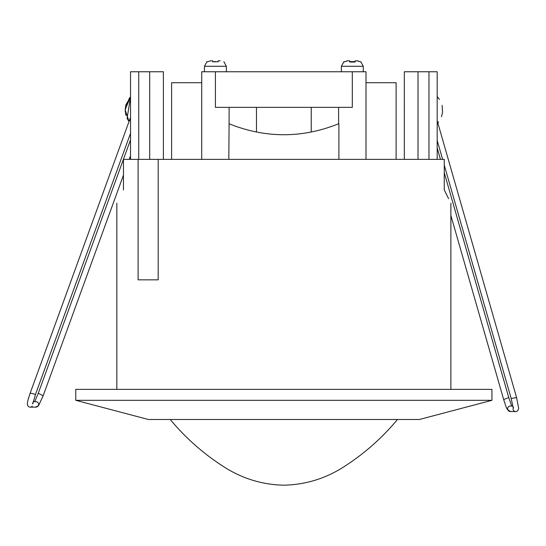 <?xml version="1.0" encoding="UTF-8"?>
<svg xmlns="http://www.w3.org/2000/svg" width="546" height="546" viewBox="0 0 546 546"><rect width="100%" height="100%" fill="white"/><g stroke="black" fill="none" stroke-linecap="round" stroke-linejoin="round"><path stroke-width="0.82" d="M311.24 131.995L311.24 107.35M365.997 82.712L396.116 82.712L396.116 159.371M171.601 159.371L171.601 82.712L201.72 82.712M256.477 107.35L256.477 131.995M212.653 60.804L210.606 60.804L212.653 60.804L212.653 61.8L218.161 61.8L218.161 60.804L220.209 60.804M355.139 61.616L349.624 61.582M360.831 61.951L357.275 60.804L355.139 60.804L356.92 60.804L360.831 61.951M349.624 60.804L347.345 60.804L343.939 61.991L347.7 60.804L349.624 60.804L349.624 62.012L355.139 62.046L355.139 60.804M33.183 401.685L35.968 401.672A2.737 2.675 -67.4 0 1 37.981 406.135A2.737 2.675 -67.4 0 1 35.913 407.125L30.207 407.166A2.737 2.675 -67.4 0 1 29.88 407.145L28.597 406.668L27.655 405.582L27.3 403.917L28.003 399.952L30.194 393.065L35.497 394.417L130.528 133.32M43.1 395.693L38.275 393.284L34.685 401.679M283.859 400.314L75.771 400.314L148.328 419.485L419.389 419.485L491.946 400.314L283.859 400.314M491.946 400.314L491.946 389.366L75.771 389.366L75.771 400.314M123.457 189.947C114.66 207.541 114.66 207.541 123.457 189.947L123.457 159.371L138.104 159.371L138.104 279.845L158.19 279.845L158.19 159.371L444.26 159.371L444.26 189.947L448.607 198.648M513.499 407.452L513.26 408.162L511.186 398.512L516.577 397.543L437.182 120.68M513.254 407.855A2.737 2.675 74.7 0 0 515.97 411.602L517.574 410.967L518.7 408.558L516.577 397.543M513.015 406.094L510.319 406.047A2.737 2.675 74.7 0 0 508.039 410.21A2.737 2.675 74.7 0 0 510.285 411.507L515.731 411.609M508.708 397.549L503.678 399.597C507.084 410.155 505.685 405.712 507.37 409.527L510.524 411.507M158.19 159.371L138.104 159.371M201.72 159.371L201.72 71.758L365.997 71.758L365.997 159.371M444.26 172.638L508.742 397.529L511.698 406.067M215.411 71.758L215.411 107.35L352.307 107.35L352.307 71.758M338.616 123.778L338.616 107.35M229.095 107.35L229.095 123.778C265.697 138.418 302.293 138.384 338.895 123.669L338.895 159.371M229.095 123.778L228.822 159.371M404.327 159.371L404.327 71.758L428.972 71.758L428.972 159.371M418.018 159.371L418.018 71.758M428.972 71.758L437.182 71.758L437.182 159.371M130.528 159.371L130.528 71.758L149.693 71.758L149.693 159.371M138.745 159.371L138.745 71.758M163.384 159.371L163.384 71.758L149.693 71.758M30.194 393.065L129.429 120.413L130.528 120.564M30.207 407.166A2.737 2.675 -67.4 0 0 32.275 406.176M206.961 61.964L210.606 60.804M215.411 61.514L212.653 61.8M223.853 61.678L226.358 66.284L204.457 66.284L204.457 71.758M360.831 61.732L363.261 66.284L341.352 66.284L341.352 71.758M170.229 419.485C186.213 438.691 204.777 454.893 225.907 468.106C243.728 479.033 263.042 484.732 283.859 485.196C304.675 484.732 323.99 479.033 341.81 468.106C362.94 454.893 381.497 438.691 397.481 419.485M363.261 66.284L363.261 71.758M226.358 66.284L226.358 71.758M32.507 403.05L32.76 403.897L35.497 394.417M123.457 175.15L43.182 395.707L38.493 405.767L35.586 407.111M130.528 155.719L129.197 159.371M450.873 203.18L450.873 389.366M511.186 398.512L444.26 165.104M442.615 159.371L437.182 140.438M450.873 215.465L503.678 399.597M437.182 147.973L440.458 159.371M404.327 111.091L404.327 109.091M442.096 105.358L442.581 112.094L441.502 116.721M438.615 121.908L437.817 122.87M404.327 111.22L404.313 109.412M437.182 96.635L439.407 99.358M116.837 203.18L116.837 389.366M129.429 120.413L130.528 117.499M130.528 139.803L38.275 393.284M129.272 98.314L130.528 96.874L125.198 109.446L125.908 104.907L130.528 96.881L127.088 118.373L128.412 120.68M130.528 96.867L129.211 98.389L125.191 109.889L129.02 121.54M126.14 104.156L125.205 110.797L125.955 115.438M341.352 66.284L343.939 61.63M204.457 66.284L206.961 61.678"/></g></svg>
